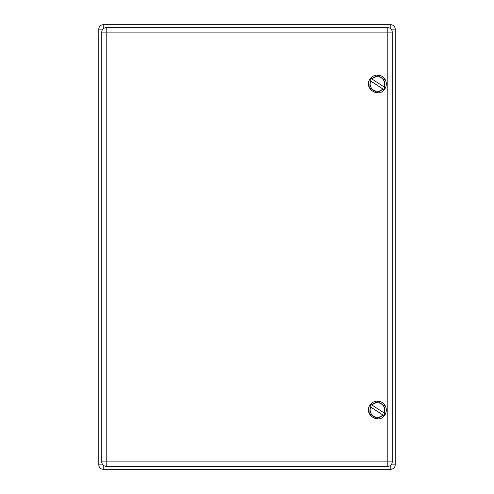 <?xml version="1.0" encoding="UTF-8"?>
<svg xmlns="http://www.w3.org/2000/svg" width="494" height="494" viewBox="0 0 494 494"><rect width="100%" height="100%" fill="white"/><g stroke="black" fill="none" stroke-linecap="round" stroke-linejoin="round"><path stroke-width="0.74" d="M392.236 32.11L392.236 461.89L387.79 461.89L387.79 32.11L106.21 32.11L106.21 461.89L387.79 461.89L387.79 466.336L106.21 466.336A4.446 4.446 0 0 1 101.764 461.89L101.764 32.11A4.446 4.446 0 0 1 106.21 27.664L387.79 27.664L387.79 32.11L392.236 32.11A4.446 4.446 0 0 0 387.79 27.664M387.79 466.336A4.446 4.446 0 0 0 392.236 461.89M103.246 465.206L103.246 469.3A4.446 4.446 0 0 1 98.8 464.854L98.8 29.146A4.446 4.446 0 0 1 103.246 24.7L390.754 24.7A4.446 4.446 0 0 1 395.2 29.146L395.2 464.854A4.446 4.446 0 0 1 390.754 469.3L103.246 469.3A4.446 4.446 0 0 1 98.8 464.854L102.894 464.854M384.863 414.886C379.046 424.791 363.238 414.46 369.969 405.154A8.892 8.892 0 0 1 382.282 402.573A8.892 8.892 0 0 1 384.863 414.886M376.947 418.566L384.579 414.701L385.048 406.154L377.885 401.474L370.253 405.339L369.784 413.886L376.947 418.566L369.784 413.886L370.179 406.704L383.356 415.318L376.947 418.566M384.653 413.336L385.048 406.154L377.885 401.474L371.476 404.722L372.056 405.105A7.274 7.274 0 0 1 384.073 412.953L372.056 405.105M383.356 415.318L382.776 414.935A7.274 7.274 0 0 1 370.759 407.087L370.228 406.741M384.863 88.846C379.046 98.751 363.238 88.42 369.969 79.114A8.892 8.892 0 0 1 382.282 76.533A8.892 8.892 0 0 1 384.863 88.846M376.947 92.526L384.579 88.661L385.048 80.114L377.885 75.434L370.253 79.299L369.784 87.846L376.947 92.526L369.784 87.846L370.179 80.664L383.356 89.278L376.947 92.526M384.653 87.296L385.048 80.114L377.885 75.434L371.476 78.682L372.056 79.065A7.274 7.274 0 0 1 384.073 86.913L372.056 79.065M383.356 89.278L382.776 88.895A7.274 7.274 0 0 1 370.759 81.047L370.228 80.701M106.21 27.664L106.21 32.11L101.764 32.11M101.764 461.89L106.21 461.89L106.21 466.336M103.246 28.794L103.246 24.7M98.8 29.146L102.894 29.146M390.754 28.794L390.754 24.7M391.106 29.146L395.2 29.146M391.106 464.854L395.2 464.854M390.754 469.3L390.754 465.206"/></g></svg>
